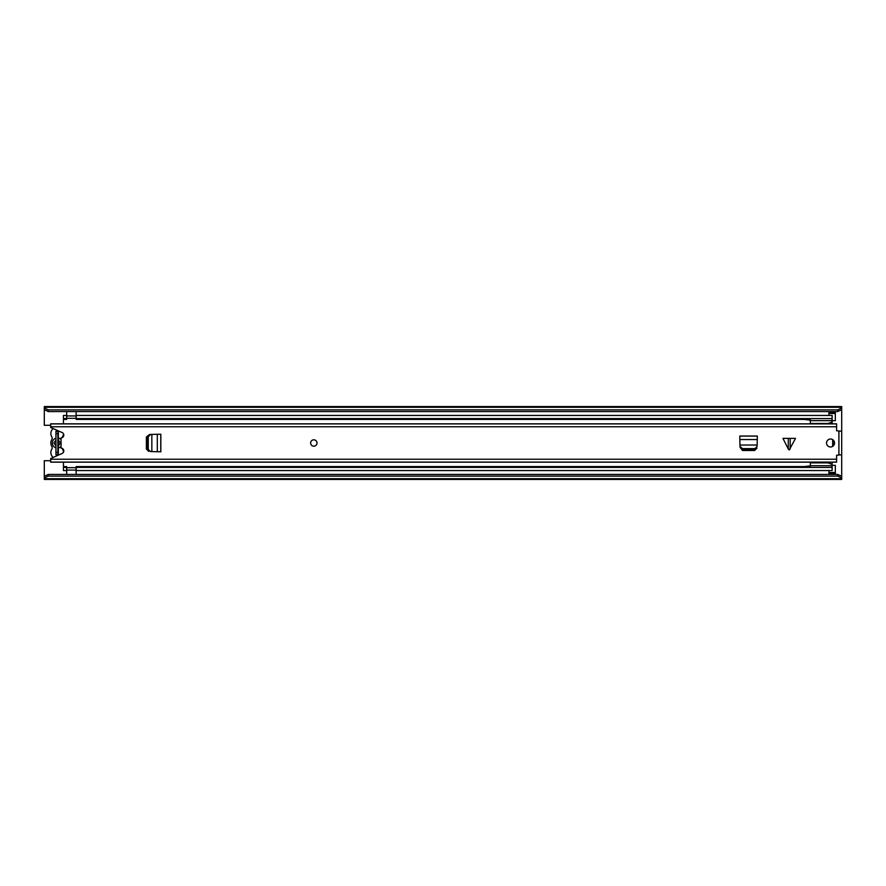 <?xml version="1.0" encoding="UTF-8"?>
<svg xmlns="http://www.w3.org/2000/svg" width="886" height="886" viewBox="0 0 886 886"><rect width="100%" height="100%" fill="white"/><g stroke="black" fill="none" stroke-linecap="round" stroke-linejoin="round"><path stroke-width="1.33" d="M833.017 445.592A3.588 3.588 0 0 0 833.017 440.408M832.131 420.673L835.321 420.673L835.321 413.496L828.942 413.496L828.942 415.456M828.942 470.544L828.942 472.504L835.321 472.504L835.321 465.327L832.131 465.327M44.3 476.369L48.287 474.431L48.287 476.114L44.3 478.041L44.3 460.72L50.679 460.72M48.287 474.431L837.713 474.431L841.7 476.369L841.7 431.249L836.594 430.773L836.594 423.84L50.679 423.84L50.679 427.451L62.142 432.556A2.791 2.791 0 0 1 61.045 437.894L61.045 448.106A2.791 2.791 0 0 1 62.142 453.444L50.679 458.549L50.679 462.16L836.594 462.16L836.594 455.227L841.7 454.751M839.308 431.249L841.7 431.039L841.7 409.631L837.713 411.569L837.713 409.886L841.7 407.959L841.7 409.631M50.679 425.28L44.3 425.28L44.3 407.959L48.287 409.886L837.713 409.886M841.7 478.717L841.7 479.437L44.3 479.437L44.3 478.717L841.7 478.717L841.7 478.041L837.713 476.114L837.713 474.431M841.7 476.369L841.7 478.041M44.3 478.041L44.3 478.717M44.3 407.283L841.7 407.283L841.7 406.563L44.3 406.563L44.3 407.959M841.7 407.283L841.7 407.959M48.287 409.886L48.287 411.569L837.713 411.569M48.287 476.114L837.713 476.114M48.287 411.569L44.3 409.631M835.321 472.504L835.321 474.099L828.942 474.099L835.321 473.633M828.942 473.633L828.942 472.504M828.942 413.496L828.942 412.367L835.321 412.367L835.321 413.496M835.321 412.367L828.942 412.367M61.045 446.444A5.028 5.028 0 0 1 58.343 447.928L58.343 454.717L55.951 454.717L55.951 452.369L57.867 452.369L57.867 431.283M55.951 454.717L55.951 431.283L55.951 433.631L57.867 433.631M57.867 454.717L57.867 452.369M62.153 448.349A2.547 2.547 0 0 0 62.474 449.147A6.291 6.291 0 0 1 63.438 452.27M53.226 457.42A6.291 6.291 0 0 1 51.831 449.124A2.547 2.547 0 0 0 51.831 446.444A6.534 6.534 0 0 1 51.831 439.556A2.547 2.547 0 0 0 51.831 436.876A6.291 6.291 0 0 1 53.226 428.58M58.343 447.928L58.343 445.957L60.337 443L58.343 440.043L58.343 438.072A5.028 5.028 0 0 1 61.045 439.556M62.153 437.651A2.547 2.547 0 0 1 62.474 436.853A6.291 6.291 0 0 0 63.438 433.73M55.951 440.043L53.957 443L55.951 445.957L55.951 447.818A5.028 5.028 0 0 1 55.951 438.182L55.951 440.043M58.343 438.072L58.343 431.283L55.951 431.283M63.438 452.192L63.438 449.512M63.438 436.488L63.438 433.808M63.438 466.579L63.438 470.544L66.627 470.544L66.627 466.579L63.438 466.579L63.438 462.16M63.438 467.409L66.627 467.409M63.438 423.84L63.438 419.421L66.627 419.421L66.627 415.456L63.438 415.456L63.438 418.591L66.627 418.591M63.438 419.421L63.438 418.591M76.196 415.456L76.196 418.591L832.131 418.591L832.131 415.456L76.196 415.456M810.336 419.421L76.196 419.421L76.196 418.591M832.02 419.421L832.131 418.591M832.131 423.84L832.131 419.421M832.02 466.579L832.131 462.16M76.196 467.409L832.131 467.409L832.131 470.544L76.196 470.544L76.196 466.579L810.336 466.579M832.131 466.579L832.131 467.409M76.118 467.852L76.118 474.431M66.705 474.431L66.705 467.675L76.118 467.675M66.705 418.148L66.705 411.569M76.118 411.569L76.118 418.325L66.705 418.325M810.336 467.409L810.336 462.869L828.078 462.869L810.336 462.869L810.336 462.16M810.336 423.84L828.067 423.486L832.02 422.046L832.02 418.591M810.336 423.475L828.078 423.475L810.336 423.475L810.336 418.591M832.02 423.84L832.02 422.046M810.336 420.64L832.02 420.64M810.336 465.704L832.02 465.704L832.02 462.16M832.02 464.308L828.078 462.869M832.02 467.409L832.02 465.704M810.336 465.815L804.266 466.601M804.266 419.421L810.336 420.197M832.674 446.367L832.663 439.622M789.227 438.371L795.517 438.371L789.227 449.977L788.285 449.036L788.285 438.371L789.227 438.371M788.285 438.371L782.947 438.371L788.285 449.036M826.549 443A3.987 3.987 0 0 0 830.536 446.987A3.987 3.987 0 0 0 834.523 443A3.987 3.987 0 0 0 830.536 439.013A3.987 3.987 0 0 0 826.549 443M310.632 443A3.19 3.19 0 0 0 313.821 446.19A3.19 3.19 0 0 0 317.011 443A3.19 3.19 0 0 0 313.821 439.81A3.19 3.19 0 0 0 310.632 443A3.19 3.19 0 0 1 313.821 439.81A3.19 3.19 0 0 1 317.011 443A3.19 3.19 0 0 1 313.821 446.19A3.19 3.19 0 0 1 310.632 443M757.165 445.027L757.331 436.034L739.788 436.034L739.965 445.027M756.987 448.117L754.983 449.512L742.49 449.534L740.098 447.43L742.534 450.487L754.595 450.487L756.987 448.117M151.838 451.605L160.831 451.771L160.831 434.229L151.838 434.395M148.748 451.428L147.342 449.423L147.32 436.92L149.435 434.539L146.378 436.975L146.378 449.025L148.748 451.428M839.308 454.751L841.7 454.961M740.098 446.511L742.49 448.615L754.983 448.593L757.032 446.511L757.109 445.027L740.02 445.027L740.098 447.43L739.998 445.592M757.12 445.592L757.032 446.511M150.354 434.539L148.25 436.92L148.272 449.423L150.354 451.461L151.838 451.539L151.838 434.461L149.435 434.539L151.273 434.439M151.273 451.561L150.354 451.461M58.343 445.957L58.343 440.043M44.3 475.771L45.529 475.771M840.471 475.771L841.7 475.771M44.3 410.229L45.529 410.229M840.471 410.229L841.7 410.229M828.942 473.301L835.321 473.301M835.321 412.699L828.942 412.699M66.705 470.067L76.118 470.067M76.118 415.933L66.705 415.933M790.179 438.371L790.179 449.036M838.909 454.751L838.909 431.249M50.679 426.775L836.594 426.775M50.679 459.225L836.594 459.225M742.49 448.615L742.49 449.534M754.639 448.615L754.639 449.534M757.331 439.556L739.788 439.556M757.331 436.1L739.788 436.1M148.25 436.92L147.32 436.92M148.25 449.08L147.32 449.08M157.298 451.771L157.298 434.229M160.765 451.771L160.765 434.229M50.679 462.093L836.594 462.093M50.679 423.907L836.594 423.907"/></g></svg>
